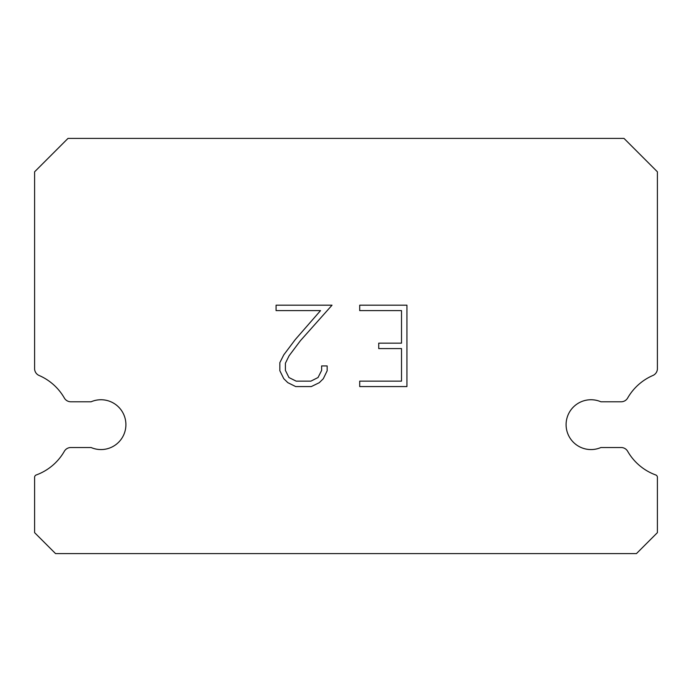 <?xml version="1.0" encoding="UTF-8"?>
<svg xmlns="http://www.w3.org/2000/svg" width="692" height="692" viewBox="0 0 692 692"><rect width="100%" height="100%" fill="white"/><g stroke="black" fill="none" stroke-linecap="round" stroke-linejoin="round"><path stroke-width="1.04" d="M581.124 401.784A24.912 24.912 0 0 1 600.89 401.784L621.165 401.784A7.474 7.474 0 0 0 627.653 398.03A53.561 53.561 0 0 1 652.902 375.479A7.474 7.474 0 0 0 657.4 369.018L657.4 171.806L623.994 138.4L68.006 138.4L34.6 171.806L34.6 369.018A7.474 7.474 0 0 0 39.098 375.479A53.561 53.561 0 0 1 64.347 398.03A7.474 7.474 0 0 0 70.835 401.784L91.11 401.784A24.912 24.912 0 0 1 123.859 414.776A24.912 24.912 0 0 1 91.11 447.525L70.835 447.525A7.474 7.474 0 0 0 64.347 451.279A53.561 53.561 0 0 1 36.235 474.971A2.491 2.491 0 0 0 34.6 477.307L34.6 532.65L55.55 553.6L636.45 553.6L657.4 532.65L657.4 477.307A2.491 2.491 0 0 0 655.765 474.971A53.561 53.561 0 0 1 627.653 451.279A7.474 7.474 0 0 0 621.165 447.525L600.89 447.525A24.912 24.912 0 0 1 568.141 434.533A24.912 24.912 0 0 1 581.124 401.784M401.516 381.136L401.516 348.586L378.732 348.586L378.732 343.163L401.516 343.163L401.516 310.613L359.71 310.613L359.71 305.189L406.939 305.189L406.939 386.568L359.71 386.568L359.71 381.136L401.516 381.136M327.152 365.93L327.152 370.808L323.285 378.758L319.263 382.702L311.313 386.568L295.683 386.568L287.794 382.641L283.763 378.671L279.845 370.722L279.845 362.669L283.763 354.884L295.259 339.582L320.534 310.613L276.082 310.613L276.082 305.189L332.03 305.189L300.345 340.775L289.066 355.818L285.407 363.239L285.407 370.384L288.953 377.547L296.159 381.136L310.89 381.136L318.043 377.529L321.642 370.384L321.642 365.93L327.152 365.93"/></g></svg>
